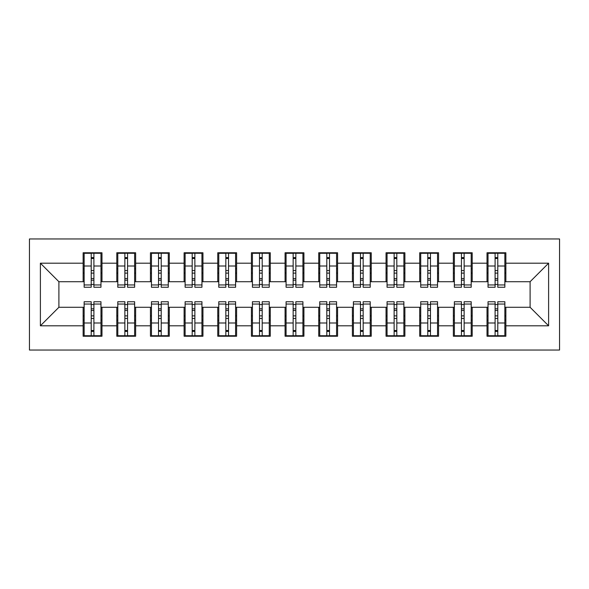 <?xml version="1.0" encoding="UTF-8"?>
<svg xmlns="http://www.w3.org/2000/svg" width="589" height="589" viewBox="0 0 589 589"><rect width="100%" height="100%" fill="white"/><g stroke="black" fill="none" stroke-linecap="round" stroke-linejoin="round"><path stroke-width="0.88" d="M29.45 350.035L559.55 350.035L559.55 238.965L29.45 238.965L29.45 350.035M495.099 273.127L497.786 273.127L495.099 273.127M497.786 315.873L495.099 315.873L497.786 315.873M461.437 273.127L464.132 273.127L461.437 273.127M464.132 315.873L461.437 315.873L464.132 315.873M427.783 273.127L430.478 273.127L427.783 273.127M430.478 315.873L427.783 315.873L430.478 315.873M394.122 273.127L396.817 273.127L394.122 273.127M396.817 315.873L394.122 315.873L396.817 315.873M360.468 273.127L363.163 273.127L360.468 273.127M363.163 315.873L360.468 315.873L363.163 315.873M326.814 273.127L329.501 273.127L326.814 273.127M329.501 315.873L326.814 315.873L329.501 315.873M293.153 273.127L295.847 273.127L293.153 273.127M295.847 315.873L293.153 315.873L295.847 315.873M259.499 273.127L262.186 273.127L259.499 273.127M262.186 315.873L259.499 315.873L262.186 315.873M225.837 273.127L228.532 273.127L225.837 273.127M228.532 315.873L225.837 315.873L228.532 315.873M192.183 273.127L194.878 273.127L192.183 273.127M194.878 315.873L192.183 315.873L194.878 315.873M158.522 273.127L161.217 273.127L158.522 273.127M161.217 315.873L158.522 315.873L161.217 315.873M124.868 273.127L127.563 273.127L124.868 273.127M127.563 315.873L124.868 315.873L127.563 315.873M84.146 281.711L58.9 281.711L40.391 263.202L40.391 325.798L83.13 325.798L83.13 336.238L101.978 336.238L101.978 325.798L116.791 325.798L116.791 336.238L135.639 336.238L135.639 325.798L150.445 325.798L150.445 336.238L169.293 336.238L169.293 325.798L184.107 325.798L184.107 336.238L202.955 336.238L202.955 325.798L217.761 325.798L217.761 336.238L236.609 336.238L236.609 325.798L251.422 325.798L251.422 336.238L270.27 336.238L270.27 325.798L285.076 325.798L285.076 336.238L303.924 336.238L303.924 325.798L318.73 325.798L318.73 336.238L337.578 336.238L337.578 325.798L352.391 325.798L352.391 336.238L371.239 336.238L371.239 325.798L386.045 325.798L386.045 336.238L404.893 336.238L404.893 325.798L419.707 325.798L419.707 336.238L438.555 336.238L438.555 325.798L453.361 325.798L453.361 336.238L472.209 336.238L472.209 325.798L487.022 325.798L487.022 336.238L505.87 336.238L505.87 307.289L530.1 307.289L530.1 281.711L504.854 281.711M40.391 263.202L83.13 263.202L83.13 281.711M530.1 281.711L548.609 263.202L505.87 263.202L505.87 252.762L487.022 252.762L487.022 263.202L472.209 263.202L472.209 252.762L453.361 252.762L453.361 263.202L438.555 263.202L438.555 252.762L419.707 252.762L419.707 263.202L404.893 263.202L404.893 252.762L386.045 252.762L386.045 263.202L371.239 263.202L371.239 252.762L352.391 252.762L352.391 263.202L337.578 263.202L337.578 252.762L318.73 252.762L318.73 263.202L303.924 263.202L303.924 252.762L285.076 252.762L285.076 263.202L270.27 263.202L270.27 252.762L251.422 252.762L251.422 263.202L236.609 263.202L236.609 252.762L217.761 252.762L217.761 263.202L202.955 263.202L202.955 252.762L184.107 252.762L184.107 263.202L169.293 263.202L169.293 252.762L150.445 252.762L150.445 263.202L135.639 263.202L135.639 252.762L116.791 252.762L116.791 263.202L101.978 263.202L101.978 252.762L83.13 252.762L83.13 263.202M548.609 263.202L548.609 325.798L505.87 325.798M472.209 325.798L472.209 307.289L488.031 307.289M487.022 325.798L487.022 307.289M505.87 263.202L505.87 281.711M438.555 325.798L438.555 307.289L454.369 307.289M453.361 325.798L453.361 307.289M487.022 263.202L487.022 281.711L471.2 281.711M472.209 263.202L472.209 281.711M404.893 325.798L404.893 307.289L420.715 307.289M419.707 325.798L419.707 307.289M453.361 263.202L453.361 281.711L437.546 281.711M438.555 263.202L438.555 281.711M371.239 325.798L371.239 307.289L387.054 307.289M386.045 325.798L386.045 307.289M419.707 263.202L419.707 281.711L403.885 281.711M404.893 263.202L404.893 281.711M337.578 325.798L337.578 307.289L353.4 307.289M352.391 325.798L352.391 307.289M386.045 263.202L386.045 281.711L370.231 281.711M371.239 263.202L371.239 281.711M303.924 325.798L303.924 307.289L319.746 307.289M318.73 325.798L318.73 307.289M352.391 263.202L352.391 281.711L336.569 281.711M337.578 263.202L337.578 281.711M270.27 325.798L270.27 307.289L286.085 307.289M285.076 325.798L285.076 307.289M318.73 263.202L318.73 281.711L302.915 281.711M303.924 263.202L303.924 281.711M236.609 325.798L236.609 307.289L252.431 307.289M251.422 325.798L251.422 307.289M285.076 263.202L285.076 281.711L269.254 281.711M270.27 263.202L270.27 281.711M202.955 325.798L202.955 307.289L218.769 307.289M217.761 325.798L217.761 307.289M251.422 263.202L251.422 281.711L235.6 281.711M236.609 263.202L236.609 281.711M169.293 325.798L169.293 307.289L185.115 307.289M184.107 325.798L184.107 307.289M217.761 263.202L217.761 281.711L201.946 281.711M202.955 263.202L202.955 281.711M135.639 325.798L135.639 307.289L151.454 307.289M150.445 325.798L150.445 307.289M184.107 263.202L184.107 281.711L168.285 281.711M169.293 263.202L169.293 281.711M101.978 325.798L101.978 307.289L117.8 307.289M116.791 325.798L116.791 307.289M150.445 263.202L150.445 281.711L134.631 281.711M135.639 263.202L135.639 281.711M91.214 273.127L93.901 273.127L91.214 273.127M93.901 315.873L91.214 315.873L93.901 315.873M40.391 325.798L58.9 307.289L84.146 307.289M83.13 325.798L83.13 307.289M116.791 263.202L116.791 281.711L100.969 281.711M101.978 263.202L101.978 281.711M58.9 281.711L58.9 307.289M488.031 281.711L487.022 281.711M454.369 281.711L453.361 281.711M420.715 281.711L419.707 281.711M387.054 281.711L386.045 281.711M353.4 281.711L352.391 281.711M319.746 281.711L318.73 281.711M286.085 281.711L285.076 281.711M252.431 281.711L251.422 281.711M218.769 281.711L217.761 281.711M185.115 281.711L184.107 281.711M151.454 281.711L150.445 281.711M117.8 281.711L116.791 281.711M100.969 307.289L101.978 307.289M134.631 307.289L135.639 307.289M168.285 307.289L169.293 307.289M201.946 307.289L202.955 307.289M235.6 307.289L236.609 307.289M269.254 307.289L270.27 307.289M302.915 307.289L303.924 307.289M336.569 307.289L337.578 307.289M370.231 307.289L371.239 307.289M403.885 307.289L404.893 307.289M437.546 307.289L438.555 307.289M471.2 307.289L472.209 307.289M504.854 307.289L505.87 307.289M548.609 325.798L530.1 307.289M84.146 253.101L100.969 253.101L84.146 253.101L84.146 287.263L91.214 287.263L91.214 253.233L100.969 253.277L100.969 287.263L93.901 287.263L93.901 253.277M91.214 257.607L93.901 257.607M91.214 284.435L93.901 284.435M93.901 280.209L91.214 280.209M91.214 278.553L93.901 278.553M101.978 268.753L100.969 268.753M101.978 273.127L100.969 273.127M84.146 268.753L83.13 268.753M84.146 273.127L83.13 273.127M100.969 335.899L84.146 335.899L100.969 335.899L100.969 301.737L93.901 301.737L93.901 335.767L84.146 335.723L84.146 301.737L91.214 301.737L91.214 335.723M93.901 331.393L91.214 331.393M93.901 304.565L91.214 304.565M91.214 308.791L93.901 308.791M93.901 310.447L91.214 310.447M83.13 320.247L84.146 320.247M83.13 315.873L84.146 315.873M100.969 320.247L101.978 320.247M100.969 315.873L101.978 315.873M117.8 253.101L134.631 253.101L117.8 253.101L117.8 287.263L124.868 287.263L124.868 253.233L134.631 253.277L134.631 287.263L127.563 287.263L127.563 253.277M124.868 257.607L127.563 257.607M124.868 284.435L127.563 284.435M127.563 280.209L124.868 280.209M124.868 278.553L127.563 278.553M135.639 268.753L134.631 268.753M135.639 273.127L134.631 273.127M117.8 268.753L116.791 268.753M117.8 273.127L116.791 273.127M151.454 253.101L168.285 253.101L151.454 253.101L151.454 287.263L158.522 287.263L158.522 253.233L168.285 253.277L168.285 287.263L161.217 287.263L161.217 253.277M158.522 257.607L161.217 257.607M158.522 284.435L161.217 284.435M161.217 280.209L158.522 280.209M158.522 278.553L161.217 278.553M169.293 268.753L168.285 268.753M169.293 273.127L168.285 273.127M151.454 268.753L150.445 268.753M151.454 273.127L150.445 273.127M185.115 253.101L201.946 253.101L185.115 253.101L185.115 287.263L192.183 287.263L192.183 253.233L201.946 253.277L201.946 287.263L194.878 287.263L194.878 253.277M192.183 257.607L194.878 257.607M192.183 284.435L194.878 284.435M194.878 280.209L192.183 280.209M192.183 278.553L194.878 278.553M202.955 268.753L201.946 268.753M202.955 273.127L201.946 273.127M185.115 268.753L184.107 268.753M185.115 273.127L184.107 273.127M218.769 253.101L235.6 253.101L218.769 253.101L218.769 287.263L225.837 287.263L225.837 253.233L235.6 253.277L235.6 287.263L228.532 287.263L228.532 253.277M225.837 257.607L228.532 257.607M225.837 284.435L228.532 284.435M228.532 280.209L225.837 280.209M225.837 278.553L228.532 278.553M236.609 268.753L235.6 268.753M236.609 273.127L235.6 273.127M218.769 268.753L217.761 268.753M218.769 273.127L217.761 273.127M134.631 335.899L117.8 335.899L134.631 335.899L134.631 301.737L127.563 301.737L127.563 335.767L117.8 335.723L117.8 301.737L124.868 301.737L124.868 335.723M127.563 331.393L124.868 331.393M127.563 304.565L124.868 304.565M124.868 308.791L127.563 308.791M127.563 310.447L124.868 310.447M116.791 320.247L117.8 320.247M116.791 315.873L117.8 315.873M134.631 320.247L135.639 320.247M134.631 315.873L135.639 315.873M168.285 335.899L151.454 335.899L168.285 335.899L168.285 301.737L161.217 301.737L161.217 335.767L151.454 335.723L151.454 301.737L158.522 301.737L158.522 335.723M161.217 331.393L158.522 331.393M161.217 304.565L158.522 304.565M158.522 308.791L161.217 308.791M161.217 310.447L158.522 310.447M150.445 320.247L151.454 320.247M150.445 315.873L151.454 315.873M168.285 320.247L169.293 320.247M168.285 315.873L169.293 315.873M201.946 335.899L185.115 335.899L201.946 335.899L201.946 301.737L194.878 301.737L194.878 335.767L185.115 335.723L185.115 301.737L192.183 301.737L192.183 335.723M194.878 331.393L192.183 331.393M194.878 304.565L192.183 304.565M192.183 308.791L194.878 308.791M194.878 310.447L192.183 310.447M184.107 320.247L185.115 320.247M184.107 315.873L185.115 315.873M201.946 320.247L202.955 320.247M201.946 315.873L202.955 315.873M235.6 335.899L218.769 335.899L235.6 335.899L235.6 301.737L228.532 301.737L228.532 335.767L218.769 335.723L218.769 301.737L225.837 301.737L225.837 335.723M228.532 331.393L225.837 331.393M228.532 304.565L225.837 304.565M225.837 308.791L228.532 308.791M228.532 310.447L225.837 310.447M217.761 320.247L218.769 320.247M217.761 315.873L218.769 315.873M235.6 320.247L236.609 320.247M235.6 315.873L236.609 315.873M252.431 253.101L269.254 253.101L252.431 253.101L252.431 287.263L259.499 287.263L259.499 253.233L269.254 253.277L269.254 287.263L262.186 287.263L262.186 253.277M259.499 257.607L262.186 257.607M259.499 284.435L262.186 284.435M262.186 280.209L259.499 280.209M259.499 278.553L262.186 278.553M270.27 268.753L269.254 268.753M270.27 273.127L269.254 273.127M252.431 268.753L251.422 268.753M252.431 273.127L251.422 273.127M269.254 335.899L252.431 335.899L269.254 335.899L269.254 301.737L262.186 301.737L262.186 335.767L252.431 335.723L252.431 301.737L259.499 301.737L259.499 335.723M262.186 331.393L259.499 331.393M262.186 304.565L259.499 304.565M259.499 308.791L262.186 308.791M262.186 310.447L259.499 310.447M251.422 320.247L252.431 320.247M251.422 315.873L252.431 315.873M269.254 320.247L270.27 320.247M269.254 315.873L270.27 315.873M286.085 253.101L302.915 253.101L286.085 253.101L286.085 287.263L293.153 287.263L293.153 253.233L302.915 253.277L302.915 287.263L295.847 287.263L295.847 253.277M293.153 257.607L295.847 257.607M293.153 284.435L295.847 284.435M295.847 280.209L293.153 280.209M293.153 278.553L295.847 278.553M303.924 268.753L302.915 268.753M303.924 273.127L302.915 273.127M286.085 268.753L285.076 268.753M286.085 273.127L285.076 273.127M302.915 335.899L286.085 335.899L302.915 335.899L302.915 301.737L295.847 301.737L295.847 335.767L286.085 335.723L286.085 301.737L293.153 301.737L293.153 335.723M295.847 331.393L293.153 331.393M295.847 304.565L293.153 304.565M293.153 308.791L295.847 308.791M295.847 310.447L293.153 310.447M285.076 320.247L286.085 320.247M285.076 315.873L286.085 315.873M302.915 320.247L303.924 320.247M302.915 315.873L303.924 315.873M319.746 253.101L336.569 253.101L319.746 253.101L319.746 287.263L326.814 287.263L326.814 253.233L336.569 253.277L336.569 287.263L329.501 287.263L329.501 253.277M326.814 257.607L329.501 257.607M326.814 284.435L329.501 284.435M329.501 280.209L326.814 280.209M326.814 278.553L329.501 278.553M337.578 268.753L336.569 268.753M337.578 273.127L336.569 273.127M319.746 268.753L318.73 268.753M319.746 273.127L318.73 273.127M336.569 335.899L319.746 335.899L336.569 335.899L336.569 301.737L329.501 301.737L329.501 335.767L319.746 335.723L319.746 301.737L326.814 301.737L326.814 335.723M329.501 331.393L326.814 331.393M329.501 304.565L326.814 304.565M326.814 308.791L329.501 308.791M329.501 310.447L326.814 310.447M318.73 320.247L319.746 320.247M318.73 315.873L319.746 315.873M336.569 320.247L337.578 320.247M336.569 315.873L337.578 315.873M353.4 253.101L370.231 253.101L353.4 253.101L353.4 287.263L360.468 287.263L360.468 253.233L370.231 253.277L370.231 287.263L363.163 287.263L363.163 253.277M360.468 257.607L363.163 257.607M360.468 284.435L363.163 284.435M363.163 280.209L360.468 280.209M360.468 278.553L363.163 278.553M371.239 268.753L370.231 268.753M371.239 273.127L370.231 273.127M353.4 268.753L352.391 268.753M353.4 273.127L352.391 273.127M370.231 335.899L353.4 335.899L370.231 335.899L370.231 301.737L363.163 301.737L363.163 335.767L353.4 335.723L353.4 301.737L360.468 301.737L360.468 335.723M363.163 331.393L360.468 331.393M363.163 304.565L360.468 304.565M360.468 308.791L363.163 308.791M363.163 310.447L360.468 310.447M352.391 320.247L353.4 320.247M352.391 315.873L353.4 315.873M370.231 320.247L371.239 320.247M370.231 315.873L371.239 315.873M387.054 253.101L403.885 253.101L387.054 253.101L387.054 287.263L394.122 287.263L394.122 253.233L403.885 253.277L403.885 287.263L396.817 287.263L396.817 253.277M394.122 257.607L396.817 257.607M394.122 284.435L396.817 284.435M396.817 280.209L394.122 280.209M394.122 278.553L396.817 278.553M404.893 268.753L403.885 268.753M404.893 273.127L403.885 273.127M387.054 268.753L386.045 268.753M387.054 273.127L386.045 273.127M403.885 335.899L387.054 335.899L403.885 335.899L403.885 301.737L396.817 301.737L396.817 335.767L387.054 335.723L387.054 301.737L394.122 301.737L394.122 335.723M396.817 331.393L394.122 331.393M396.817 304.565L394.122 304.565M394.122 308.791L396.817 308.791M396.817 310.447L394.122 310.447M386.045 320.247L387.054 320.247M386.045 315.873L387.054 315.873M403.885 320.247L404.893 320.247M403.885 315.873L404.893 315.873M420.715 253.101L437.546 253.101L420.715 253.101L420.715 287.263L427.783 287.263L427.783 253.233L437.546 253.277L437.546 287.263L430.478 287.263L430.478 253.277M427.783 257.607L430.478 257.607M427.783 284.435L430.478 284.435M430.478 280.209L427.783 280.209M427.783 278.553L430.478 278.553M438.555 268.753L437.546 268.753M438.555 273.127L437.546 273.127M420.715 268.753L419.707 268.753M420.715 273.127L419.707 273.127M437.546 335.899L420.715 335.899L437.546 335.899L437.546 301.737L430.478 301.737L430.478 335.767L420.715 335.723L420.715 301.737L427.783 301.737L427.783 335.723M430.478 331.393L427.783 331.393M430.478 304.565L427.783 304.565M427.783 308.791L430.478 308.791M430.478 310.447L427.783 310.447M419.707 320.247L420.715 320.247M419.707 315.873L420.715 315.873M437.546 320.247L438.555 320.247M437.546 315.873L438.555 315.873M454.369 253.101L471.2 253.101L454.369 253.101L454.369 287.263L461.437 287.263L461.437 253.233L471.2 253.277L471.2 287.263L464.132 287.263L464.132 253.277M461.437 257.607L464.132 257.607M461.437 284.435L464.132 284.435M464.132 280.209L461.437 280.209M461.437 278.553L464.132 278.553M472.209 268.753L471.2 268.753M472.209 273.127L471.2 273.127M454.369 268.753L453.361 268.753M454.369 273.127L453.361 273.127M471.2 335.899L454.369 335.899L471.2 335.899L471.2 301.737L464.132 301.737L464.132 335.767L454.369 335.723L454.369 301.737L461.437 301.737L461.437 335.723M464.132 331.393L461.437 331.393M464.132 304.565L461.437 304.565M461.437 308.791L464.132 308.791M464.132 310.447L461.437 310.447M453.361 320.247L454.369 320.247M453.361 315.873L454.369 315.873M471.2 320.247L472.209 320.247M471.2 315.873L472.209 315.873M488.031 253.101L504.854 253.101L488.031 253.101L488.031 287.263L495.099 287.263L495.099 253.233L504.854 253.277L504.854 287.263L497.786 287.263L497.786 253.277M495.099 257.607L497.786 257.607M495.099 284.435L497.786 284.435M497.786 280.209L495.099 280.209M495.099 278.553L497.786 278.553M505.87 268.753L504.854 268.753M505.87 273.127L504.854 273.127M488.031 268.753L487.022 268.753M488.031 273.127L487.022 273.127M504.854 335.899L488.031 335.899L504.854 335.899L504.854 301.737L497.786 301.737L497.786 335.767L488.031 335.723L488.031 301.737L495.099 301.737L495.099 335.723M497.786 331.393L495.099 331.393M497.786 304.565L495.099 304.565M495.099 308.791L497.786 308.791M497.786 310.447L495.099 310.447M487.022 320.247L488.031 320.247M487.022 315.873L488.031 315.873M504.854 320.247L505.87 320.247M504.854 315.873L505.87 315.873M84.146 253.277L91.214 253.277M93.901 284.951L100.969 284.951M93.901 266.007L100.969 266.007M84.146 284.951L91.214 284.951M84.146 266.007L91.214 266.007M91.214 270.557L93.901 270.557M91.214 258.49L93.901 258.49M100.969 335.723L93.901 335.723M91.214 304.049L84.146 304.049M91.214 322.993L84.146 322.993M100.969 304.049L93.901 304.049M100.969 322.993L93.901 322.993M93.901 318.443L91.214 318.443M93.901 330.51L91.214 330.51M117.8 253.277L124.868 253.277M127.563 284.951L134.631 284.951M127.563 266.007L134.631 266.007M117.8 284.951L124.868 284.951M117.8 266.007L124.868 266.007M124.868 270.557L127.563 270.557M124.868 258.49L127.563 258.49M151.454 253.277L158.522 253.277M161.217 284.951L168.285 284.951M161.217 266.007L168.285 266.007M151.454 284.951L158.522 284.951M151.454 266.007L158.522 266.007M158.522 270.557L161.217 270.557M158.522 258.49L161.217 258.49M185.115 253.277L192.183 253.277M194.878 284.951L201.946 284.951M194.878 266.007L201.946 266.007M185.115 284.951L192.183 284.951M185.115 266.007L192.183 266.007M192.183 270.557L194.878 270.557M192.183 258.49L194.878 258.49M218.769 253.277L225.837 253.277M228.532 284.951L235.6 284.951M228.532 266.007L235.6 266.007M218.769 284.951L225.837 284.951M218.769 266.007L225.837 266.007M225.837 270.557L228.532 270.557M225.837 258.49L228.532 258.49M134.631 335.723L127.563 335.723M124.868 304.049L117.8 304.049M124.868 322.993L117.8 322.993M134.631 304.049L127.563 304.049M134.631 322.993L127.563 322.993M127.563 318.443L124.868 318.443M127.563 330.51L124.868 330.51M168.285 335.723L161.217 335.723M158.522 304.049L151.454 304.049M158.522 322.993L151.454 322.993M168.285 304.049L161.217 304.049M168.285 322.993L161.217 322.993M161.217 318.443L158.522 318.443M161.217 330.51L158.522 330.51M201.946 335.723L194.878 335.723M192.183 304.049L185.115 304.049M192.183 322.993L185.115 322.993M201.946 304.049L194.878 304.049M201.946 322.993L194.878 322.993M194.878 318.443L192.183 318.443M194.878 330.51L192.183 330.51M235.6 335.723L228.532 335.723M225.837 304.049L218.769 304.049M225.837 322.993L218.769 322.993M235.6 304.049L228.532 304.049M235.6 322.993L228.532 322.993M228.532 318.443L225.837 318.443M228.532 330.51L225.837 330.51M252.431 253.277L259.499 253.277M262.186 284.951L269.254 284.951M262.186 266.007L269.254 266.007M252.431 284.951L259.499 284.951M252.431 266.007L259.499 266.007M259.499 270.557L262.186 270.557M259.499 258.49L262.186 258.49M269.254 335.723L262.186 335.723M259.499 304.049L252.431 304.049M259.499 322.993L252.431 322.993M269.254 304.049L262.186 304.049M269.254 322.993L262.186 322.993M262.186 318.443L259.499 318.443M262.186 330.51L259.499 330.51M286.085 253.277L293.153 253.277M295.847 284.951L302.915 284.951M295.847 266.007L302.915 266.007M286.085 284.951L293.153 284.951M286.085 266.007L293.153 266.007M293.153 270.557L295.847 270.557M293.153 258.49L295.847 258.49M302.915 335.723L295.847 335.723M293.153 304.049L286.085 304.049M293.153 322.993L286.085 322.993M302.915 304.049L295.847 304.049M302.915 322.993L295.847 322.993M295.847 318.443L293.153 318.443M295.847 330.51L293.153 330.51M319.746 253.277L326.814 253.277M329.501 284.951L336.569 284.951M329.501 266.007L336.569 266.007M319.746 284.951L326.814 284.951M319.746 266.007L326.814 266.007M326.814 270.557L329.501 270.557M326.814 258.49L329.501 258.49M336.569 335.723L329.501 335.723M326.814 304.049L319.746 304.049M326.814 322.993L319.746 322.993M336.569 304.049L329.501 304.049M336.569 322.993L329.501 322.993M329.501 318.443L326.814 318.443M329.501 330.51L326.814 330.51M353.4 253.277L360.468 253.277M363.163 284.951L370.231 284.951M363.163 266.007L370.231 266.007M353.4 284.951L360.468 284.951M353.4 266.007L360.468 266.007M360.468 270.557L363.163 270.557M360.468 258.49L363.163 258.49M370.231 335.723L363.163 335.723M360.468 304.049L353.4 304.049M360.468 322.993L353.4 322.993M370.231 304.049L363.163 304.049M370.231 322.993L363.163 322.993M363.163 318.443L360.468 318.443M363.163 330.51L360.468 330.51M387.054 253.277L394.122 253.277M396.817 284.951L403.885 284.951M396.817 266.007L403.885 266.007M387.054 284.951L394.122 284.951M387.054 266.007L394.122 266.007M394.122 270.557L396.817 270.557M394.122 258.49L396.817 258.49M403.885 335.723L396.817 335.723M394.122 304.049L387.054 304.049M394.122 322.993L387.054 322.993M403.885 304.049L396.817 304.049M403.885 322.993L396.817 322.993M396.817 318.443L394.122 318.443M396.817 330.51L394.122 330.51M420.715 253.277L427.783 253.277M430.478 284.951L437.546 284.951M430.478 266.007L437.546 266.007M420.715 284.951L427.783 284.951M420.715 266.007L427.783 266.007M427.783 270.557L430.478 270.557M427.783 258.49L430.478 258.49M437.546 335.723L430.478 335.723M427.783 304.049L420.715 304.049M427.783 322.993L420.715 322.993M437.546 304.049L430.478 304.049M437.546 322.993L430.478 322.993M430.478 318.443L427.783 318.443M430.478 330.51L427.783 330.51M454.369 253.277L461.437 253.277M464.132 284.951L471.2 284.951M464.132 266.007L471.2 266.007M454.369 284.951L461.437 284.951M454.369 266.007L461.437 266.007M461.437 270.557L464.132 270.557M461.437 258.49L464.132 258.49M471.2 335.723L464.132 335.723M461.437 304.049L454.369 304.049M461.437 322.993L454.369 322.993M471.2 304.049L464.132 304.049M471.2 322.993L464.132 322.993M464.132 318.443L461.437 318.443M464.132 330.51L461.437 330.51M488.031 253.277L495.099 253.277M497.786 284.951L504.854 284.951M497.786 266.007L504.854 266.007M488.031 284.951L495.099 284.951M488.031 266.007L495.099 266.007M495.099 270.557L497.786 270.557M495.099 258.49L497.786 258.49M504.854 335.723L497.786 335.723M495.099 304.049L488.031 304.049M495.099 322.993L488.031 322.993M504.854 304.049L497.786 304.049M504.854 322.993L497.786 322.993M497.786 318.443L495.099 318.443M497.786 330.51L495.099 330.51"/></g></svg>
